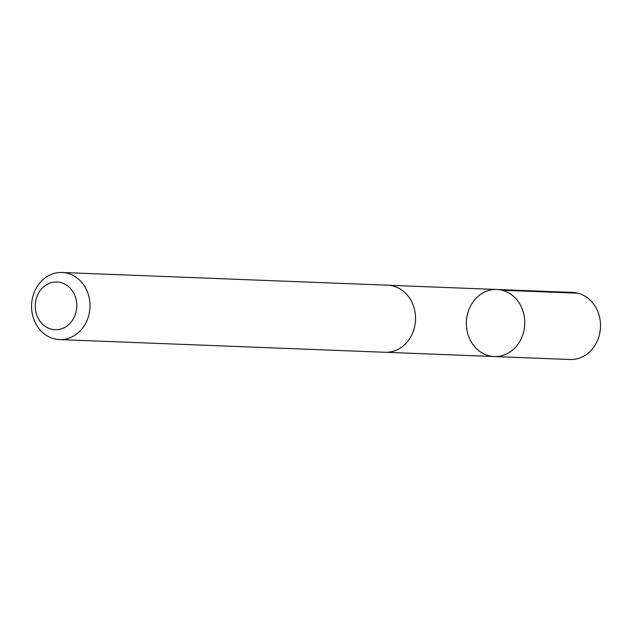 <?xml version="1.0" encoding="UTF-8"?>
<svg xmlns="http://www.w3.org/2000/svg" width="632" height="632" viewBox="0 0 632 632"><rect width="100%" height="100%" fill="white"/><g stroke="black" fill="none" stroke-linecap="round" stroke-linejoin="round"><path stroke-width="0.95" d="M471.891 303.637A33.559 29.206 92.2 0 1 496.863 289.48A33.559 29.206 92.2 0 1 524.742 324.153A33.559 29.206 92.2 0 1 494.24 356.543A33.559 29.206 92.2 0 1 469.244 337.923A33.559 29.206 92.2 0 1 471.891 303.637M569.977 359.505A33.567 29.214 -87.8 0 0 594.965 345.349A33.567 29.214 -87.8 0 0 597.603 311.047A33.567 29.214 -87.8 0 0 572.6 292.426L496.863 289.48A33.559 29.206 92.2 0 1 524.742 324.153A33.559 29.206 92.2 0 1 494.24 356.543L569.977 359.505M59.479 339.574L385.03 352.285A33.567 29.214 -87.8 0 0 410.01 338.12A33.567 29.214 -87.8 0 0 412.657 303.826A33.567 29.214 -87.8 0 0 387.645 285.206L62.102 272.495A33.567 29.214 -87.8 0 0 31.6 304.893A33.567 29.214 -87.8 0 0 59.479 339.574A33.567 29.214 -87.8 0 0 84.467 325.409A33.567 29.214 -87.8 0 0 87.105 291.115A33.567 29.214 -87.8 0 0 62.102 272.495M72.862 319.626A23.874 20.777 -87.8 0 0 58.16 282.077A23.874 20.777 -87.8 0 0 37.051 315.834A23.874 20.777 -87.8 0 0 72.862 319.626M502.163 290.246L577.901 293.201M386.073 352.3L494.24 356.543M388.696 285.269L496.863 289.48"/></g></svg>
